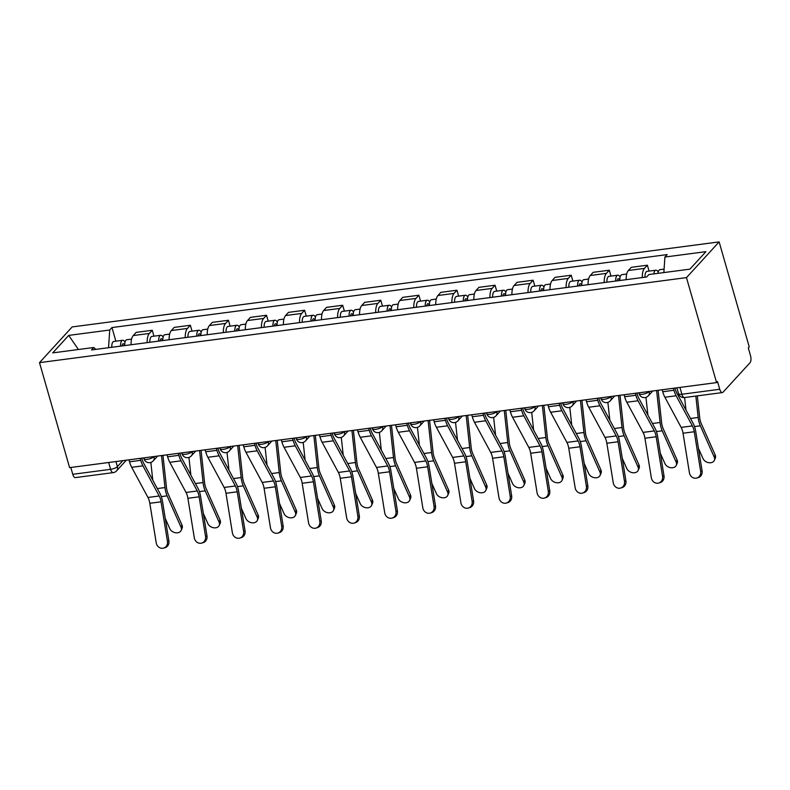 <?xml version="1.0" encoding="UTF-8"?>
<svg xmlns="http://www.w3.org/2000/svg" width="790" height="790" viewBox="0 0 790 790"><rect width="100%" height="100%" fill="white"/><g stroke="black" fill="none" stroke-linecap="round" stroke-linejoin="round"><path stroke-width="1.19" d="M716.579 382.607L717.527 381.56L719.739 389.272A5.431 2.291 82.5 0 0 722.356 392.581A5.431 2.291 82.5 0 0 723.067 392.166L750.026 362.709A5.431 2.291 82.5 0 0 750.5 355.648L748.288 347.936L749.236 346.899L719.137 241.908L72.166 326.932L39.5 362.64L686.471 277.616L716.579 382.607L69.609 467.631L39.5 362.64M108.655 462.496L110.61 469.329A5.431 2.291 -97.5 0 0 113.227 472.627L75.386 477.604A5.431 2.291 -97.5 0 1 72.769 474.296L110.61 469.329A5.431 1.649 -16 0 0 117.394 466.604L122.865 460.629M70.814 467.473L72.769 474.296M719.137 241.908L686.471 277.616M642.3 277.557A12.492 5.273 -97.5 0 1 644.472 268.373L647.385 265.203L631.269 267.316L628.366 270.496A12.492 5.273 82.5 0 0 626.184 279.68M649.074 271.098L647.385 265.203M604.212 282.563A12.492 5.273 -97.5 0 1 606.394 273.38L609.297 270.21L593.181 272.323L590.278 275.503A12.492 5.273 82.5 0 0 588.096 284.686M610.986 276.105L609.297 270.21M566.124 287.57A12.492 5.273 -97.5 0 1 568.306 278.386L571.21 275.216L555.094 277.329L552.19 280.509A12.492 5.273 82.5 0 0 550.008 289.693M572.898 281.112L571.21 275.216M528.036 292.577A12.492 5.273 -97.5 0 1 530.218 283.393L533.122 280.213L517.015 282.336L514.102 285.506A12.492 5.273 82.5 0 0 511.93 294.69M534.81 286.108L533.122 280.213M489.948 297.583A12.492 5.273 -97.5 0 1 492.131 288.399L495.034 285.22L478.928 287.343L476.024 290.513A12.492 5.273 82.5 0 0 473.842 299.696M496.732 291.115L495.034 285.22M451.87 302.59A12.492 5.273 -97.5 0 1 454.053 293.406L456.956 290.226L440.84 292.349L437.937 295.519A12.492 5.273 82.5 0 0 435.754 304.703M458.644 296.122L456.956 290.226M413.782 307.587A12.492 5.273 -97.5 0 1 415.965 298.413L418.868 295.233L402.752 297.346L399.849 300.526A12.492 5.273 82.5 0 0 397.666 309.71M420.557 301.128L418.868 295.233M375.694 312.593A12.492 5.273 -97.5 0 1 377.877 303.409L380.78 300.24L364.664 302.353L361.761 305.532A12.492 5.273 82.5 0 0 359.578 314.716M382.469 306.135L380.78 300.24M337.606 317.6A12.492 5.273 -97.5 0 1 339.789 308.416L342.692 305.246L326.586 307.359L323.673 310.539A12.492 5.273 82.5 0 0 321.5 319.723M344.381 311.142L342.692 305.246M299.529 322.606A12.492 5.273 -97.5 0 1 301.701 313.423L304.614 310.253L288.498 312.366L285.595 315.546A12.492 5.273 82.5 0 0 283.413 324.72M306.303 316.148L304.614 310.253M261.441 327.613A12.492 5.273 -97.5 0 1 263.623 318.429L266.526 315.25L250.41 317.373L247.507 320.543A12.492 5.273 82.5 0 0 245.325 329.726M268.215 321.145L266.526 315.25M223.353 332.62A12.492 5.273 -97.5 0 1 225.535 323.436L228.438 320.256L212.322 322.379L209.419 325.549A12.492 5.273 82.5 0 0 207.237 334.733M230.127 326.151L228.438 320.256M185.265 337.626A12.492 5.273 -97.5 0 1 187.447 328.443L190.351 325.263L174.234 327.386L171.331 330.556A12.492 5.273 82.5 0 0 169.149 339.74M192.039 331.158L190.351 325.263M147.177 342.623A12.492 5.273 -97.5 0 1 149.359 333.449L152.263 330.269L136.156 332.383L133.243 335.562A12.492 5.273 82.5 0 0 131.071 344.746M153.961 336.165L152.263 330.269M663.857 272.58L664.904 257.046L705.924 251.655L689.917 269.153L648.906 274.535L646.664 276.984L91.492 349.95L93.734 347.501L52.713 352.893L68.72 335.394L109.731 330.013L108.536 347.709M664.904 257.046L667.145 254.597L111.973 327.564L109.731 330.013M115.873 341.171L111.973 327.564M95.886 349.368L93.734 347.501M78.408 349.516L68.72 335.394M662.158 389.756L662.721 391.731A17.113 7.219 82.5 0 0 664.904 397.242L681.158 427.39A10.053 4.236 -97.5 0 1 683.024 433.226L689.423 472.785A6.251 5.649 -107 0 0 696.859 478.019A6.251 5.649 -107 0 0 700.651 471.304L702.093 470.87A6.251 5.649 73 0 1 698.301 477.585L696.859 478.019M674.956 388.078L675.193 388.907A13.578 5.728 82.5 0 0 676.921 393.272L693.176 423.43A13.578 5.728 -97.5 0 1 695.694 431.31L702.093 470.87M673.386 388.285L673.949 390.26A17.113 7.219 82.5 0 0 676.131 395.76L692.395 425.919A10.053 4.236 -97.5 0 1 694.252 431.745L700.651 471.304M715.187 454.951A6.251 4.641 23.6 0 1 715.296 458.19L714.348 460.353A6.251 4.641 -156.4 0 0 714.239 457.124L715.187 454.951L701.253 423.618A10.053 4.236 82.5 0 1 699.683 417.476L697.323 395.869M698.449 448.335L703.011 458.595A6.251 4.641 -156.4 0 0 708.788 462.703A6.251 4.641 -156.4 0 0 714.348 460.353M657.991 273.35A6.794 2.864 -97.5 0 1 660.006 269.657L664.084 269.123M653.844 273.893A6.794 2.864 -97.5 0 1 655.858 270.21A6.794 2.864 -97.5 0 1 658.208 272.066M644.995 277.201A6.794 2.864 -97.5 0 1 647.069 271.365L655.858 270.21M695.842 396.067L698.182 417.485A13.578 5.728 82.5 0 0 700.315 425.79L714.239 457.124M684.614 397.538L685.987 410.079M624.07 394.763L624.633 396.738A17.113 7.219 82.5 0 0 626.816 402.238L643.08 432.397A10.053 4.236 -97.5 0 1 644.936 438.233L651.335 477.792A6.251 5.649 -107 0 0 658.771 483.026A6.251 5.649 -107 0 0 662.563 476.311L664.005 475.876A6.251 5.649 73 0 1 660.213 482.581L658.771 483.026M636.868 393.084L637.105 393.904A13.578 5.728 82.5 0 0 638.833 398.279L655.098 428.427A13.578 5.728 -97.5 0 1 657.606 436.317L664.005 475.876M635.298 393.282L635.871 395.257A17.113 7.219 82.5 0 0 638.043 400.767L654.308 430.925A10.053 4.236 -97.5 0 1 656.164 436.751L662.563 476.311M585.982 399.77L586.545 401.745A17.113 7.219 82.5 0 0 588.728 407.245L604.992 437.403A10.053 4.236 -97.5 0 1 606.848 443.239L613.247 482.799A6.251 5.649 -107 0 0 620.693 488.032A6.251 5.649 -107 0 0 624.475 481.317L625.917 480.883A6.251 5.649 73 0 1 622.135 487.588L620.693 488.032M598.781 398.081L599.018 398.911A13.578 5.728 82.5 0 0 600.746 403.285L617.01 433.434A13.578 5.728 -97.5 0 1 619.518 441.324L625.917 480.883M597.21 398.288L597.783 400.263A17.113 7.219 82.5 0 0 599.966 405.774L616.22 435.922A10.053 4.236 -97.5 0 1 618.076 441.758L624.475 481.317M677.099 459.958A6.251 4.641 23.6 0 1 677.208 463.197L676.26 465.359A6.251 4.641 -156.4 0 0 676.151 462.13L677.099 459.958L663.165 428.624A10.053 4.236 82.5 0 1 661.595 422.482L658.09 390.29M660.361 453.341L664.923 463.602A6.251 4.641 -156.4 0 0 670.7 467.71A6.251 4.641 -156.4 0 0 676.26 465.359M619.854 280.509A6.794 2.864 -97.5 0 1 621.918 274.663L626.707 274.041M617.237 280.855A3.259 1.373 -97.5 0 1 618.234 278.712A3.259 1.373 -97.5 0 1 619.745 280.519M615.696 281.052A6.794 2.864 -97.5 0 1 617.77 275.206A6.794 2.864 -97.5 0 1 620.13 277.073M606.908 282.208A6.794 2.864 -97.5 0 1 608.981 276.362L617.77 275.206M656.608 390.487L660.094 422.492A13.578 5.728 82.5 0 0 662.227 430.797L676.151 462.13M645.963 397.36L647.899 415.086M639.011 464.964A6.251 4.641 23.6 0 1 639.12 468.194L638.182 470.366A6.251 4.641 -156.4 0 0 638.063 467.137L639.011 464.964L625.087 433.631A10.053 4.236 82.5 0 1 623.508 427.489L620.002 395.296M622.273 458.348L626.835 468.608A6.251 4.641 -156.4 0 0 632.612 472.706A6.251 4.641 -156.4 0 0 638.182 470.366M581.766 285.516A6.794 2.864 -97.5 0 1 583.84 279.67L588.619 279.038M579.149 285.862A3.259 1.373 -97.5 0 1 580.146 283.719A3.259 1.373 -97.5 0 1 581.657 285.526M577.618 286.059A6.794 2.864 -97.5 0 1 579.682 280.213A6.794 2.864 -97.5 0 1 582.042 282.079M568.83 287.214A6.794 2.864 -97.5 0 1 570.894 281.368L579.682 280.213M618.521 395.494L622.007 427.499A13.578 5.728 82.5 0 0 624.139 435.803L638.063 467.137M607.875 402.367L609.811 420.082M547.895 404.776L548.467 406.751A17.113 7.219 82.5 0 0 550.64 412.252L566.904 442.41A10.053 4.236 -97.5 0 1 568.761 448.236L575.16 487.795A6.251 5.649 -107 0 0 582.605 493.039A6.251 5.649 -107 0 0 586.397 486.324L587.839 485.88A6.251 5.649 73 0 1 584.047 492.595L582.605 493.039M560.693 403.088L560.93 403.917A13.578 5.728 82.5 0 0 562.668 408.292L578.922 438.44A13.578 5.728 -97.5 0 1 581.43 446.32L587.839 485.88M559.132 403.295L559.695 405.27A17.113 7.219 82.5 0 0 561.878 410.78L578.132 440.929A10.053 4.236 -97.5 0 1 579.988 446.765L586.397 486.324M509.817 409.773L510.38 411.748A17.113 7.219 82.5 0 0 512.562 417.258L528.816 447.416A10.053 4.236 -97.5 0 1 530.673 453.243L537.082 492.802A6.251 5.649 -107 0 0 544.517 498.046A6.251 5.649 -107 0 0 548.309 491.331L549.751 490.886A6.251 5.649 73 0 1 545.959 497.601L544.517 498.046M522.605 408.094L522.852 408.924A13.578 5.728 82.5 0 0 524.58 413.288L540.834 443.447A13.578 5.728 -97.5 0 1 543.352 451.327L549.751 490.886M521.044 408.302L521.607 410.277A17.113 7.219 82.5 0 0 523.79 415.787L540.054 445.935A10.053 4.236 -97.5 0 1 541.91 451.771L548.309 491.331M471.729 414.78L472.292 416.755A17.113 7.219 82.5 0 0 474.474 422.265L490.728 452.413A10.053 4.236 -97.5 0 1 492.595 458.249L498.994 497.809A6.251 5.649 -107 0 0 506.43 503.042A6.251 5.649 -107 0 0 510.221 496.337L511.663 495.893A6.251 5.649 73 0 1 507.871 502.608L506.43 503.042M484.527 413.101L484.764 413.93A13.578 5.728 82.5 0 0 486.492 418.295L502.756 448.453A13.578 5.728 -97.5 0 1 505.264 456.334L511.663 495.893M482.957 413.308L483.519 415.283A17.113 7.219 82.5 0 0 485.702 420.784L501.966 450.942A10.053 4.236 -97.5 0 1 503.822 456.778L510.221 496.337M600.923 469.971A6.251 4.641 23.6 0 1 601.032 473.2L600.094 475.373A6.251 4.641 -156.4 0 0 599.975 472.134L600.923 469.971L587 438.638A10.053 4.236 82.5 0 1 585.42 432.495L581.914 400.303M584.185 463.355L588.748 473.615A6.251 4.641 -156.4 0 0 594.534 477.713A6.251 4.641 -156.4 0 0 600.094 475.373M543.678 290.522A6.794 2.864 -97.5 0 1 545.752 284.676L550.531 284.044M541.061 290.868A3.259 1.373 -97.5 0 1 542.058 288.725A3.259 1.373 -97.5 0 1 543.579 290.532M539.531 291.066A6.794 2.864 -97.5 0 1 541.604 285.22A6.794 2.864 -97.5 0 1 543.955 287.086M530.742 292.221A6.794 2.864 -97.5 0 1 532.806 286.375L541.604 285.22M580.433 400.5L583.929 432.505A13.578 5.728 82.5 0 0 586.052 440.8L599.975 472.134M569.797 407.373L571.723 425.089M562.836 474.978A6.251 4.641 23.6 0 1 562.954 478.207L562.006 480.379A6.251 4.641 -156.4 0 0 561.897 477.14L562.836 474.978L548.912 443.644A10.053 4.236 82.5 0 1 547.342 437.502L543.826 405.31M546.107 468.361L550.66 478.622A6.251 4.641 -156.4 0 0 556.446 482.72A6.251 4.641 -156.4 0 0 562.006 480.379M505.59 295.529A6.794 2.864 -97.5 0 1 507.664 289.683L512.443 289.051M502.973 295.865A3.259 1.373 -97.5 0 1 503.971 293.732A3.259 1.373 -97.5 0 1 505.491 295.539M501.443 296.072A6.794 2.864 -97.5 0 1 503.516 290.226A6.794 2.864 -97.5 0 1 505.867 292.093M492.654 297.228A6.794 2.864 -97.5 0 1 494.728 291.382L503.516 290.226M542.345 405.497L545.841 437.512A13.578 5.728 82.5 0 0 547.964 445.807L561.897 477.14M531.71 412.38L533.635 430.096M524.758 479.984A6.251 4.641 23.6 0 1 524.866 483.213L523.918 485.386A6.251 4.641 -156.4 0 0 523.81 482.147L524.758 479.984L510.824 448.651A10.053 4.236 82.5 0 1 509.254 442.509L505.738 410.316M508.019 473.368L512.582 483.628A6.251 4.641 -156.4 0 0 518.358 487.726A6.251 4.641 -156.4 0 0 523.918 485.386M467.512 300.526A6.794 2.864 -97.5 0 1 469.576 294.69L474.356 294.058M464.895 300.872A3.259 1.373 -97.5 0 1 465.893 298.729A3.259 1.373 -97.5 0 1 467.404 300.546M463.355 301.079A6.794 2.864 -97.5 0 1 465.429 295.233A6.794 2.864 -97.5 0 1 467.779 297.099M454.566 302.234A6.794 2.864 -97.5 0 1 456.64 296.388L465.429 295.233M504.267 410.504L507.753 442.519A13.578 5.728 82.5 0 0 509.886 450.813L523.81 482.147M493.622 417.387L495.557 435.102M433.641 419.786L434.204 421.761A17.113 7.219 82.5 0 0 436.386 427.272L452.65 457.42A10.053 4.236 -97.5 0 1 454.507 463.256L460.906 502.815A6.251 5.649 -107 0 0 468.342 508.049A6.251 5.649 -107 0 0 472.134 501.344L473.575 500.9A6.251 5.649 73 0 1 469.783 507.614L468.342 508.049M446.439 418.108L446.676 418.937A13.578 5.728 82.5 0 0 448.404 423.302L464.668 453.46A13.578 5.728 -97.5 0 1 467.176 461.34L473.575 500.9M444.869 418.315L445.442 420.29A17.113 7.219 82.5 0 0 447.614 425.79L463.878 455.949A10.053 4.236 -97.5 0 1 465.735 461.785L472.134 501.344M486.67 484.981A6.251 4.641 23.6 0 1 486.778 488.22L485.83 490.383A6.251 4.641 -156.4 0 0 485.722 487.154L486.67 484.981L472.746 453.648A10.053 4.236 82.5 0 1 471.166 447.505L467.66 415.313M469.932 478.365L474.494 488.625A6.251 4.641 -156.4 0 0 480.271 492.733A6.251 4.641 -156.4 0 0 485.83 490.383M429.424 305.532A6.794 2.864 -97.5 0 1 431.488 299.696L436.278 299.064M426.807 305.878A3.259 1.373 -97.5 0 1 427.805 303.735A3.259 1.373 -97.5 0 1 429.316 305.552M425.267 306.085A6.794 2.864 -97.5 0 1 427.341 300.24A6.794 2.864 -97.5 0 1 429.701 302.096M416.478 307.241A6.794 2.864 -97.5 0 1 418.552 301.395L427.341 300.24M466.179 415.51L469.665 447.525A13.578 5.728 82.5 0 0 471.798 455.82L485.722 487.154M455.534 422.393L457.469 440.109M395.553 424.793L396.116 426.768A17.113 7.219 82.5 0 0 398.298 432.278L414.562 462.426A10.053 4.236 -97.5 0 1 416.419 468.263L422.818 507.822A6.251 5.649 -107 0 0 430.264 513.056A6.251 5.649 -107 0 0 434.056 506.341L435.488 505.906A6.251 5.649 73 0 1 431.705 512.621L430.264 513.056M408.351 423.114L408.588 423.934A13.578 5.728 82.5 0 0 410.316 428.308L426.58 458.467A13.578 5.728 -97.5 0 1 429.089 466.347L435.488 505.906M406.781 423.322L407.354 425.297A17.113 7.219 82.5 0 0 409.536 430.797L425.79 460.955A10.053 4.236 -97.5 0 1 427.647 466.781L434.056 506.341M448.582 489.988A6.251 4.641 23.6 0 1 448.69 493.227L447.752 495.389A6.251 4.641 -156.4 0 0 447.634 492.16L448.582 489.988L434.658 458.654A10.053 4.236 82.5 0 1 433.078 452.512L429.572 420.32M431.844 483.371L436.406 493.632A6.251 4.641 -156.4 0 0 442.193 497.74A6.251 4.641 -156.4 0 0 447.752 495.389M391.336 310.539A6.794 2.864 -97.5 0 1 393.41 304.693L398.19 304.071M388.719 310.885A3.259 1.373 -97.5 0 1 389.717 308.742A3.259 1.373 -97.5 0 1 391.228 310.559M387.189 311.082A6.794 2.864 -97.5 0 1 389.253 305.246A6.794 2.864 -97.5 0 1 391.613 307.103M378.4 312.238A6.794 2.864 -97.5 0 1 380.464 306.401L389.253 305.246M428.091 420.517L431.577 452.522A13.578 5.728 82.5 0 0 433.71 460.827L447.634 492.16M417.446 427.39L419.381 445.116M357.465 429.8L358.038 431.775A17.113 7.219 82.5 0 0 360.22 437.275L376.475 467.433A10.053 4.236 -97.5 0 1 378.331 473.269L384.73 512.829A6.251 5.649 -107 0 0 392.176 518.062A6.251 5.649 -107 0 0 395.968 511.347L397.41 510.913A6.251 5.649 73 0 1 393.618 517.618L392.176 518.062M370.263 428.121L370.5 428.94A13.578 5.728 82.5 0 0 372.238 433.315L388.492 463.463A13.578 5.728 -97.5 0 1 391.001 471.353L397.41 510.913M368.703 428.318L369.266 430.293A17.113 7.219 82.5 0 0 371.448 435.803L387.702 465.962A10.053 4.236 -97.5 0 1 389.559 471.788L395.968 511.347M410.494 494.994A6.251 4.641 23.6 0 1 410.603 498.233L409.664 500.396A6.251 4.641 -156.4 0 0 409.556 497.167L410.494 494.994L396.57 463.661A10.053 4.236 82.5 0 1 394.99 457.519L391.485 425.326M393.756 488.378L398.318 498.638A6.251 4.641 -156.4 0 0 404.105 502.746A6.251 4.641 -156.4 0 0 409.664 500.396M353.249 315.546A6.794 2.864 -97.5 0 1 355.322 309.7L360.102 309.078M350.632 315.891A3.259 1.373 -97.5 0 1 351.629 313.749A3.259 1.373 -97.5 0 1 353.15 315.556M349.101 316.089A6.794 2.864 -97.5 0 1 351.175 310.243A6.794 2.864 -97.5 0 1 353.525 312.109M340.312 317.244A6.794 2.864 -97.5 0 1 342.386 311.398L351.175 310.243M390.003 425.524L393.499 457.529A13.578 5.728 82.5 0 0 395.622 465.833L409.556 497.167M379.368 432.397L381.293 450.122M319.387 434.806L319.95 436.781A17.113 7.219 82.5 0 0 322.132 442.281L338.387 472.44A10.053 4.236 -97.5 0 1 340.243 478.276L346.652 517.835A6.251 5.649 -107 0 0 354.088 523.069A6.251 5.649 -107 0 0 357.88 516.354L359.322 515.919A6.251 5.649 73 0 1 355.53 522.625L354.088 523.069M332.185 433.118L332.422 433.947A13.578 5.728 82.5 0 0 334.15 438.322L350.404 468.47A13.578 5.728 -97.5 0 1 352.923 476.36L359.322 515.919M330.615 433.325L331.178 435.3A17.113 7.219 82.5 0 0 333.36 440.81L349.624 470.959A10.053 4.236 -97.5 0 1 351.481 476.795L357.88 516.354M372.406 500.001A6.251 4.641 23.6 0 1 372.525 503.23L371.577 505.403A6.251 4.641 -156.4 0 0 371.468 502.163L372.406 500.001L358.482 468.668A10.053 4.236 82.5 0 1 356.912 462.525L353.397 430.333M355.678 493.385L360.23 503.645A6.251 4.641 -156.4 0 0 366.017 507.743A6.251 4.641 -156.4 0 0 371.577 505.403M315.161 320.552A6.794 2.864 -97.5 0 1 317.234 314.706L322.014 314.074M312.544 320.898A3.259 1.373 -97.5 0 1 313.541 318.755A3.259 1.373 -97.5 0 1 315.062 320.562M311.013 321.096A6.794 2.864 -97.5 0 1 313.087 315.25A6.794 2.864 -97.5 0 1 315.437 317.116M302.224 322.251A6.794 2.864 -97.5 0 1 304.298 316.405L313.087 315.25M351.925 430.53L355.411 462.535A13.578 5.728 82.5 0 0 357.534 470.84L371.468 502.163M341.28 437.403L343.206 455.119M281.299 439.813L281.862 441.788A17.113 7.219 82.5 0 0 284.044 447.288L300.309 477.446A10.053 4.236 -97.5 0 1 302.165 483.273L308.564 522.832A6.251 5.649 -107 0 0 316 528.076A6.251 5.649 -107 0 0 319.792 521.361L321.234 520.916A6.251 5.649 73 0 1 317.442 527.631L316 528.076M294.097 438.124L294.334 438.954A13.578 5.728 82.5 0 0 296.062 443.328L312.327 473.477A13.578 5.728 -97.5 0 1 314.835 481.357L321.234 520.916M292.527 438.332L293.09 440.307A17.113 7.219 82.5 0 0 295.272 445.817L311.537 475.965A10.053 4.236 -97.5 0 1 313.393 481.801L319.792 521.361M334.328 505.007A6.251 4.641 23.6 0 1 334.437 508.237L333.489 510.409A6.251 4.641 -156.4 0 0 333.38 507.17L334.328 505.007L320.394 473.674A10.053 4.236 82.5 0 1 318.824 467.532L315.309 435.339M317.59 498.391L322.152 508.651A6.251 4.641 -156.4 0 0 327.929 512.75A6.251 4.641 -156.4 0 0 333.489 510.409M277.083 325.559A6.794 2.864 -97.5 0 1 279.147 319.713L283.926 319.081M274.466 325.905A3.259 1.373 -97.5 0 1 275.463 323.762A3.259 1.373 -97.5 0 1 276.974 325.569M272.925 326.102A6.794 2.864 -97.5 0 1 274.999 320.256A6.794 2.864 -97.5 0 1 277.359 322.123M264.137 327.257A6.794 2.864 -97.5 0 1 266.21 321.412L274.999 320.256M313.837 435.537L317.323 467.542A13.578 5.728 82.5 0 0 319.456 475.837L333.38 507.17M303.192 442.41L305.128 460.126M243.211 444.81L243.774 446.785A17.113 7.219 82.5 0 0 245.957 452.295L262.221 482.453A10.053 4.236 -97.5 0 1 264.077 488.279L270.476 527.838A6.251 5.649 -107 0 0 277.912 533.082A6.251 5.649 -107 0 0 281.704 526.367L283.146 525.923A6.251 5.649 73 0 1 279.354 532.638L277.912 533.082M256.009 443.131L256.246 443.96A13.578 5.728 82.5 0 0 257.975 448.325L274.239 478.483A13.578 5.728 -97.5 0 1 276.747 486.363L283.146 525.923M254.439 443.338L255.012 445.313A17.113 7.219 82.5 0 0 257.185 450.823L273.449 480.972A10.053 4.236 -97.5 0 1 275.305 486.808L281.704 526.367M296.24 510.014A6.251 4.641 23.6 0 1 296.349 513.243L295.401 515.416A6.251 4.641 -156.4 0 0 295.292 512.177L296.24 510.014L282.316 478.681A10.053 4.236 82.5 0 1 280.736 472.538L277.231 440.346M279.502 503.398L284.064 513.658A6.251 4.641 -156.4 0 0 289.841 517.756A6.251 4.641 -156.4 0 0 295.401 515.416M238.995 330.566A6.794 2.864 -97.5 0 1 241.059 324.72L245.848 324.088M236.378 330.901A3.259 1.373 -97.5 0 1 237.375 328.759A3.259 1.373 -97.5 0 1 238.886 330.576M234.837 331.109A6.794 2.864 -97.5 0 1 236.911 325.263A6.794 2.864 -97.5 0 1 239.271 327.129M226.049 332.264A6.794 2.864 -97.5 0 1 228.122 326.418L236.911 325.263M275.75 440.534L279.235 472.548A13.578 5.728 82.5 0 0 281.368 480.843L295.292 512.177M265.104 447.416L267.04 465.132M205.124 449.816L205.696 451.791A17.113 7.219 82.5 0 0 207.869 457.301L224.133 487.45A10.053 4.236 -97.5 0 1 225.989 493.286L232.388 532.845A6.251 5.649 -107 0 0 239.834 538.079A6.251 5.649 -107 0 0 243.626 531.374L245.058 530.929A6.251 5.649 73 0 1 241.276 537.644L239.834 538.079M217.922 448.137L218.159 448.967A13.578 5.728 82.5 0 0 219.887 453.332L236.151 483.49A13.578 5.728 -97.5 0 1 238.659 491.37L245.058 530.929M216.351 448.345L216.924 450.32A17.113 7.219 82.5 0 0 219.107 455.82L235.361 485.978A10.053 4.236 -97.5 0 1 237.217 491.815L243.626 531.374M258.152 515.011A6.251 4.641 23.6 0 1 258.261 518.25L257.323 520.422A6.251 4.641 -156.4 0 0 257.204 517.183L258.152 515.011L244.228 483.687A10.053 4.236 82.5 0 1 242.649 477.545L239.143 445.353M241.414 508.405L245.976 518.665A6.251 4.641 -156.4 0 0 251.763 522.763A6.251 4.641 -156.4 0 0 257.323 520.422M200.907 335.562A6.794 2.864 -97.5 0 1 202.981 329.726L207.76 329.094M198.29 335.908A3.259 1.373 -97.5 0 1 199.287 333.765A3.259 1.373 -97.5 0 1 200.808 335.582M196.759 336.115A6.794 2.864 -97.5 0 1 198.823 330.269A6.794 2.864 -97.5 0 1 201.183 332.136M187.971 337.271A6.794 2.864 -97.5 0 1 190.035 331.425L198.823 330.269M237.662 445.54L241.148 477.555A13.578 5.728 82.5 0 0 243.281 485.85L257.204 517.183M227.016 452.423L228.952 470.139M167.036 454.823L167.608 456.798A17.113 7.219 82.5 0 0 169.791 462.308L186.045 492.456A10.053 4.236 -97.5 0 1 187.901 498.293L194.31 537.852A6.251 5.649 -107 0 0 201.746 543.086A6.251 5.649 -107 0 0 205.538 536.38L206.98 535.936A6.251 5.649 73 0 1 203.188 542.651L201.746 543.086M179.834 453.144L180.071 453.974A13.578 5.728 82.5 0 0 181.809 458.338L198.063 488.497A13.578 5.728 -97.5 0 1 200.571 496.377L206.98 535.936M178.273 453.351L178.836 455.326A17.113 7.219 82.5 0 0 181.019 460.827L197.273 490.985A10.053 4.236 -97.5 0 1 199.139 496.821L205.538 536.38M220.064 520.018A6.251 4.641 23.6 0 1 220.183 523.257L219.235 525.419A6.251 4.641 -156.4 0 0 219.126 522.19L220.064 520.018L206.141 488.684A10.053 4.236 82.5 0 1 204.561 482.542L201.055 450.349M203.326 513.401L207.889 523.661A6.251 4.641 -156.4 0 0 213.675 527.769A6.251 4.641 -156.4 0 0 219.235 525.419M162.819 340.569A6.794 2.864 -97.5 0 1 164.893 334.723L169.672 334.101M160.202 340.915A3.259 1.373 -97.5 0 1 161.2 338.772A3.259 1.373 -97.5 0 1 162.72 340.589M158.672 341.122A6.794 2.864 -97.5 0 1 160.745 335.276A6.794 2.864 -97.5 0 1 163.096 337.132M149.883 342.268A6.794 2.864 -97.5 0 1 151.957 336.431L160.745 335.276M199.574 450.547L203.07 482.552A13.578 5.728 82.5 0 0 205.193 490.857L219.126 522.19M188.938 457.43L190.864 475.146M128.958 459.829L129.52 461.804A17.113 7.219 82.5 0 0 131.703 467.315L147.957 497.463A10.053 4.236 -97.5 0 1 149.814 503.299L156.222 542.858A6.251 5.649 -107 0 0 163.658 548.092A6.251 5.649 -107 0 0 167.45 541.377L168.892 540.943A6.251 5.649 73 0 1 165.1 547.658L163.658 548.092M141.756 458.151L141.993 458.97A13.578 5.728 82.5 0 0 143.721 463.345L159.975 493.493A13.578 5.728 -97.5 0 1 162.493 501.383L168.892 540.943M140.186 458.348L140.748 460.323A17.113 7.219 82.5 0 0 142.931 465.833L159.195 495.992A10.053 4.236 -97.5 0 1 161.051 501.818L167.45 541.377M181.977 525.024A6.251 4.641 23.6 0 1 182.095 528.263L181.147 530.426A6.251 4.641 -156.4 0 0 181.038 527.197L181.977 525.024L168.053 493.691A10.053 4.236 82.5 0 1 166.483 487.549L162.967 455.356M165.248 518.408L169.801 528.668A6.251 4.641 -156.4 0 0 175.587 532.776A6.251 4.641 -156.4 0 0 181.147 530.426M124.731 345.576A6.794 2.864 -97.5 0 1 126.805 339.73L131.584 339.108M122.114 345.921A3.259 1.373 -97.5 0 1 123.112 343.778A3.259 1.373 -97.5 0 1 124.632 345.595M120.584 346.119A6.794 2.864 -97.5 0 1 122.657 340.283A6.794 2.864 -97.5 0 1 125.008 342.139M111.795 347.274A6.794 2.864 -97.5 0 1 113.869 341.438L122.657 340.283M161.496 455.553L164.982 487.558A13.578 5.728 82.5 0 0 167.105 495.863L181.038 527.197M150.851 462.426L152.776 480.152M143.701 457.894L143.948 458.763A5.431 1.649 -16 0 0 147.266 459.346A5.431 1.649 -16 0 0 154.06 456.62L154.149 456.521M154.03 456.531L154.06 456.62A5.431 4.641 42.5 0 1 153.181 460.925L157.635 456.057M181.789 452.887L182.036 453.756A5.431 1.649 -16 0 0 185.354 454.339A5.431 1.649 -16 0 0 192.138 451.613L192.237 451.515M192.118 451.525L192.138 451.613A5.431 4.641 42.5 0 1 191.269 455.929L195.722 451.05M219.877 447.881L220.124 448.75A5.431 1.649 -16 0 0 223.442 449.332A5.431 1.649 -16 0 0 230.226 446.607L230.325 446.508M230.206 446.518L230.226 446.607A5.431 4.641 42.5 0 1 229.357 450.922L233.81 446.054M257.965 442.874L258.212 443.743A5.431 1.649 -16 0 0 261.529 444.326A5.431 1.649 -16 0 0 268.314 441.61L268.412 441.501M268.284 441.521L268.314 441.61A5.431 4.641 42.5 0 1 267.435 445.916L271.898 441.047M296.043 437.867L296.299 438.736A5.431 1.649 -16 0 0 299.617 439.329A5.431 1.649 -16 0 0 306.401 436.603L306.5 436.495M306.372 436.515L306.401 436.603A5.431 4.641 42.5 0 1 305.523 440.909L309.976 436.041M334.131 432.861L334.377 433.74A5.431 1.649 -16 0 0 337.695 434.322A5.431 1.649 -16 0 0 344.489 431.597L344.578 431.488M344.46 431.508L344.489 431.597A5.431 4.641 42.5 0 1 343.611 435.902L348.064 431.034M372.218 427.864L372.465 428.733A5.431 1.649 -16 0 0 375.783 429.316A5.431 1.649 -16 0 0 382.567 426.59L382.666 426.482M382.548 426.501L382.567 426.59A5.431 4.641 42.5 0 1 381.698 430.896L386.152 426.027M410.306 422.857L410.553 423.726A5.431 1.649 -16 0 0 413.871 424.309A5.431 1.649 -16 0 0 420.655 421.584L420.754 421.485M420.635 421.495L420.655 421.584A5.431 4.641 42.5 0 1 419.786 425.889L424.24 421.021M448.394 417.851L448.641 418.72A5.431 1.649 -16 0 0 451.959 419.302A5.431 1.649 -16 0 0 458.743 416.577L458.842 416.478M458.714 416.488L458.743 416.577A5.431 4.641 42.5 0 1 457.864 420.892L462.328 416.014M486.472 412.844L486.729 413.713A5.431 1.649 -16 0 0 490.037 414.296A5.431 1.649 -16 0 0 496.831 411.58L496.92 411.472M496.801 411.491L496.831 411.58A5.431 4.641 42.5 0 1 495.952 415.886L500.406 411.017M524.56 407.838L524.807 408.707A5.431 1.649 -16 0 0 528.125 409.299A5.431 1.649 -16 0 0 534.919 406.574L535.008 406.465M534.889 406.485L534.919 406.574A5.431 4.641 42.5 0 1 534.04 410.879L538.494 406.011M562.648 402.831L562.895 403.7A5.431 1.649 -16 0 0 566.213 404.292A5.431 1.649 -16 0 0 572.997 401.567L573.096 401.458M572.977 401.478L572.997 401.567A5.431 4.641 42.5 0 1 572.128 405.872L576.582 401.004M600.736 397.824L600.983 398.703A5.431 1.649 -16 0 0 604.301 399.286A5.431 1.649 -16 0 0 611.085 396.56L611.183 396.452M611.065 396.471L611.085 396.56A5.431 4.641 42.5 0 1 610.216 400.866L614.669 395.997M638.824 392.828L639.071 393.697A5.431 1.649 -16 0 0 642.389 394.279A5.431 1.649 -16 0 0 649.173 391.554L649.271 391.455M649.143 391.465L649.173 391.554A5.431 4.641 42.5 0 1 648.294 395.859L652.757 390.991M115.942 461.538L117.394 466.604A5.431 4.641 -137.5 0 1 116.525 470.909L126.351 460.175M171.331 330.556L187.447 328.443M209.419 325.549L225.535 323.436M247.507 320.543L263.623 318.429M285.595 315.546L301.701 313.423M323.673 310.539L339.789 308.416M361.761 305.532L377.877 303.409M399.849 300.526L415.965 298.413M437.937 295.519L454.053 293.406M476.024 290.513L492.131 288.399M514.102 285.506L530.218 283.393M552.19 280.509L568.306 278.386M590.278 275.503L606.394 273.38M628.366 270.496L644.472 268.373M133.243 335.562L149.359 333.449M676.902 387.821L678.58 393.667A5.431 1.649 -16 0 0 681.898 394.25L719.739 389.272M679.943 387.416L681.898 394.25A5.431 2.291 -97.5 0 0 684.505 397.548L722.356 392.581M673.949 390.26L662.721 391.731M692.395 425.919L681.158 427.39M676.131 395.76L664.904 397.242M694.252 431.745L683.024 433.226M694.519 426.551L700.315 425.79M690.519 418.493L698.182 417.485M635.871 395.257L624.633 396.738M654.308 430.925L643.08 432.397M638.043 400.767L626.816 402.238M656.164 436.751L644.936 438.233M597.783 400.263L586.545 401.745M616.22 435.922L604.992 437.403M599.966 405.774L588.728 407.245M618.076 441.758L606.848 443.239M656.431 431.557L662.227 430.797M652.431 423.499L660.094 422.492M618.353 436.564L624.139 435.803M614.353 428.506L622.007 427.499M559.695 405.27L548.467 406.751M578.132 440.929L566.904 442.41M561.878 410.78L550.64 412.252M579.988 446.765L568.761 448.236M521.607 410.277L510.38 411.748M540.054 445.935L528.816 447.416M523.79 415.787L512.562 417.258M541.91 451.771L530.673 453.243M483.519 415.283L472.292 416.755M501.966 450.942L490.728 452.413M485.702 420.784L474.474 422.265M503.822 456.778L492.595 458.249M580.265 441.571L586.052 440.8M576.265 433.513L583.929 432.505M542.177 446.567L547.964 445.807M538.178 438.519L545.841 437.512M504.089 451.574L509.886 450.813M500.09 443.526L507.753 442.519M445.442 420.29L434.204 421.761M463.878 455.949L452.65 457.42M447.614 425.79L436.386 427.272M465.735 461.785L454.507 463.256M466.001 456.581L471.798 455.82M462.012 448.523L469.665 447.525M407.354 425.297L396.116 426.768M425.79 460.955L414.562 462.426M409.536 430.797L398.298 432.278M427.647 466.781L416.419 468.263M427.923 461.587L433.71 460.827M423.924 453.529L431.577 452.522M369.266 430.293L358.038 431.775M387.702 465.962L376.475 467.433M371.448 435.803L360.22 437.275M389.559 471.788L378.331 473.269M389.835 466.594L395.622 465.833M385.836 458.536L393.499 457.529M331.178 435.3L319.95 436.781M349.624 470.959L338.387 472.44M333.36 440.81L322.132 442.281M351.481 476.795L340.243 478.276M351.748 471.6L357.534 470.84M347.748 463.542L355.411 462.535M293.09 440.307L281.862 441.788M311.537 475.965L300.309 477.446M295.272 445.817L284.044 447.288M313.393 481.801L302.165 483.273M313.66 476.597L319.456 475.837M309.66 468.549L317.323 467.542M255.012 445.313L243.774 446.785M273.449 480.972L262.221 482.453M257.185 450.823L245.957 452.295M275.305 486.808L264.077 488.279M275.582 481.604L281.368 480.843M271.582 473.556L279.235 472.548M216.924 450.32L205.696 451.791M235.361 485.978L224.133 487.45M219.107 455.82L207.869 457.301M237.217 491.815L225.989 493.286M237.494 486.61L243.281 485.85M233.494 478.562L241.148 477.555M178.836 455.326L167.608 456.798M197.273 490.985L186.045 492.456M181.019 460.827L169.791 462.308M199.139 496.821L187.901 498.293M199.406 491.617L205.193 490.857M195.406 483.559L203.07 482.552M140.748 460.323L129.52 461.804M159.195 495.992L147.957 497.463M142.931 465.833L131.703 467.315M161.051 501.818L149.814 503.299M161.318 496.624L167.105 495.863M157.319 488.566L164.982 487.558M639.071 393.697A5.431 5.431 0 0 0 648.294 395.859M600.983 398.703A5.431 5.431 0 0 0 610.216 400.866M562.895 403.7A5.431 5.431 0 0 0 572.128 405.872M524.807 408.707A5.431 5.431 0 0 0 534.04 410.879M486.729 413.713A5.431 5.431 0 0 0 495.952 415.886M448.641 418.72A5.431 5.431 0 0 0 457.864 420.892M410.553 423.726A5.431 5.431 0 0 0 419.786 425.889M372.465 428.733A5.431 5.431 0 0 0 381.698 430.896M334.377 433.74A5.431 5.431 0 0 0 343.611 435.902M296.299 438.736A5.431 5.431 0 0 0 305.523 440.909M258.212 443.743A5.431 5.431 0 0 0 267.435 445.916M220.124 448.75A5.431 5.431 0 0 0 229.357 450.922M182.036 453.756A5.431 5.431 0 0 0 191.269 455.929M143.948 458.763A5.431 5.431 0 0 0 153.181 460.925M113.227 472.627A5.431 5.431 0 0 0 116.525 470.909M678.58 393.667A5.431 5.431 0 0 0 684.505 397.548"/></g></svg>
